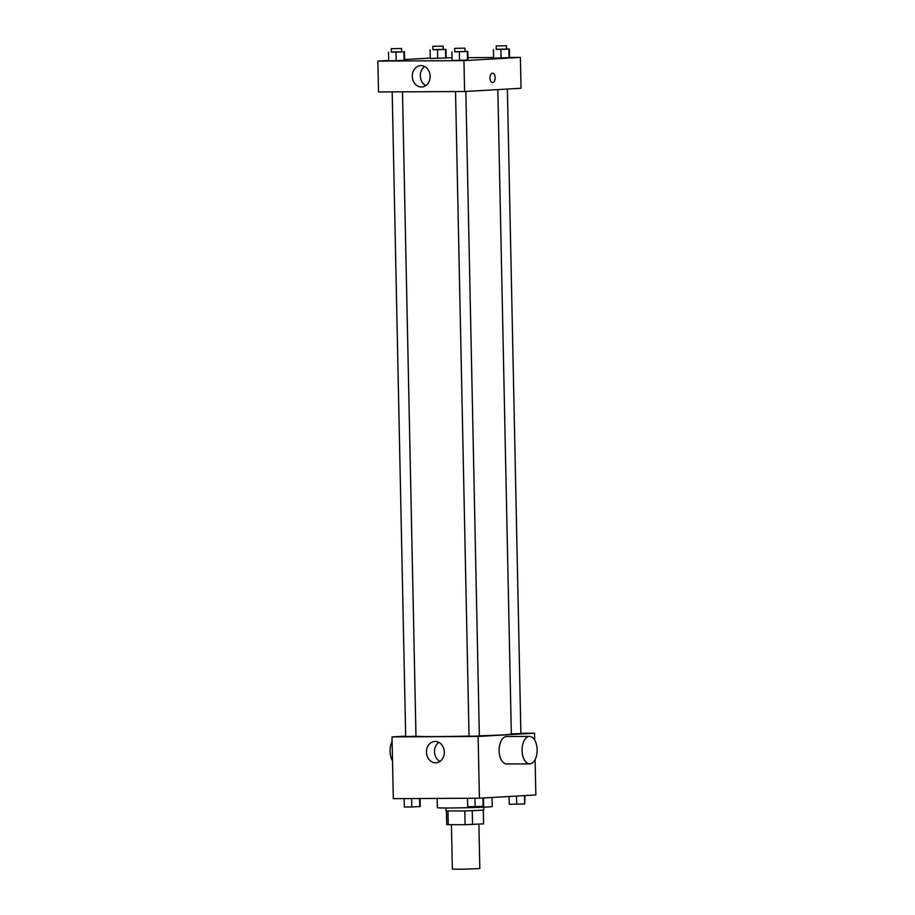 <?xml version="1.0" encoding="UTF-8"?>
<svg xmlns="http://www.w3.org/2000/svg" width="915" height="915" viewBox="0 0 915 915"><rect width="100%" height="100%" fill="white"/><g stroke="black" fill="none" stroke-linecap="round" stroke-linejoin="round"><path stroke-width="1.37" d="M451.427 824.77L452.353 869.136L462.155 869.25L479.815 868.564L478.877 824.14M464.82 810.987L465.106 824.701L446.714 824.644L446.428 811.022L446.714 824.644M483.589 823.866L483.303 810.244L483.589 823.866L465.106 824.701M472.254 810.793L472.54 824.507M483.669 807.19L483.738 810.141L464.877 810.987L445.994 810.93L445.925 807.979M447.973 811.09L448.259 824.781M437.141 798.429L437.336 807.682A27.461 0.652 -1.2 0 0 456.94 807.899A27.461 0.652 -1.2 0 0 487.752 806.984A27.461 0.652 -1.2 0 0 492.247 806.527L492.053 797.48M535.103 759.622L535.847 794.963L479.403 798.212L393.313 798.658L392.009 736.907L405.677 736.118M520.875 733.281L534.554 733.212L534.692 740.086M479.334 735.809A48.049 1.155 -1.2 0 0 503.456 734.848A48.049 1.155 -1.2 0 0 511.325 734.059L497.829 89.601M415.97 736.255A48.049 1.155 -1.2 0 0 469.04 736.083M534.554 733.212L478.11 736.461L392.009 736.907M392.18 91.889L405.677 736.529L415.97 736.312L402.474 91.832M511.313 733.853L520.887 733.59L507.379 89.052M465.838 91.443L479.346 735.98L474.199 736.209L469.052 736.198L455.544 91.557M478.11 736.461L479.403 798.212M444.324 752.073A10.683 8.933 86.7 0 1 435.998 762.79A10.683 8.933 86.7 0 1 426.47 752.633A10.683 8.933 86.7 0 1 434.774 741.447A10.683 8.933 86.7 0 1 444.324 752.073M529.682 763.888L506.727 764.002A13.725 7.526 -90.3 0 1 499.121 750.506A13.725 7.526 -90.3 0 1 506.361 736.552A13.725 7.526 -90.3 0 1 506.578 736.541L529.545 736.426A13.725 7.526 -90.3 0 1 537.139 750.117A13.725 7.526 -90.3 0 1 529.682 763.888A13.725 7.526 -90.3 0 1 522.088 750.392A13.725 7.526 -90.3 0 1 529.327 736.426A13.725 7.526 -90.3 0 1 529.545 736.426M392.112 741.379A13.725 7.526 89.7 0 0 392.512 760.914M439.955 761.417A10.683 8.933 86.7 0 1 434.511 752.176A10.683 8.933 86.7 0 1 438.857 742.362M509.541 57.451L520.395 57.393L521.035 88.263L464.603 91.511L378.501 91.958L377.861 61.088L388.703 60.459M446.165 57.782L452.021 57.748M467.954 57.668L493.608 57.531M404.636 60.333L388.715 60.859L404.636 60.333L404.453 51.755L391.346 51.983M509.541 57.622L493.62 58.148L509.541 57.622L509.358 49.044L496.25 49.261M404.613 59.544L430.244 58.08M520.395 57.393L463.951 60.642L377.861 61.088M446.177 57.954L430.256 58.48L446.177 57.954L445.994 49.376L432.887 49.593M468 60.001L452.079 60.527L468 60.001L467.817 51.434L454.709 51.652M463.951 60.642L464.603 91.511M430.164 76.254A10.683 8.933 86.7 0 1 421.838 86.971A10.683 8.933 86.7 0 1 412.31 76.814A10.683 8.933 86.7 0 1 420.614 65.628A10.683 8.933 86.7 0 1 430.164 76.254M492.464 73.166A4.724 2.585 -90.3 0 1 492.545 73.166A4.724 2.585 -90.3 0 1 495.152 77.867A4.724 2.585 -90.3 0 1 492.59 82.602A4.724 2.585 -90.3 0 1 489.983 77.969A4.724 2.585 -90.3 0 1 492.464 73.166M492.545 73.166A4.724 2.585 -90.3 0 1 495.152 77.867A4.724 2.585 -90.3 0 1 492.59 82.602M425.795 85.598A10.683 8.933 86.7 0 1 420.351 76.345A10.683 8.933 86.7 0 1 424.697 66.543M465.003 51.446L467.817 51.434M454.641 48.369L454.709 51.8L464.168 51.675L465.003 51.583L464.934 48.152L454.641 48.369L464.934 48.152M467.313 51.652L467.496 60.23M459.353 51.915L459.536 60.493M451.896 51.949L452.079 60.527M401.639 51.778L404.453 51.755M391.277 48.701L391.346 52.132L400.793 51.995L401.639 51.915L401.571 48.484L391.277 48.701L401.571 48.484M403.95 51.983L404.133 60.562M395.989 52.247L396.172 60.825M388.532 52.281L388.715 60.859M506.544 49.055L509.358 49.044M496.182 45.979L496.25 49.41L505.709 49.284L506.544 49.193L506.475 45.761L496.182 45.979L506.475 45.761M508.854 49.261L509.037 57.839M500.894 49.524L501.077 58.102M493.437 49.57L493.62 58.148M443.18 49.387L445.994 49.376M432.818 46.31L432.887 49.742L442.334 49.616L443.18 49.524L443.112 46.093L432.818 46.31L443.112 46.093M445.491 49.593L445.662 58.171M437.53 49.856L437.702 58.434M430.073 49.902L430.256 58.48M483.463 797.971L483.635 806.149L475.16 806.641L467.702 806.675L467.531 798.269M482.948 798.006L483.12 806.378M474.988 798.235L475.16 806.641M420.099 798.52L420.26 806.481L411.796 806.973L404.339 807.007L404.167 798.601M419.585 798.52L419.756 806.71M411.624 798.566L411.796 806.973M524.993 795.593L524.661 803.988L509.243 804.285L509.083 796.508M524.489 795.615L524.661 803.988M516.529 796.073L516.701 804.251"/></g></svg>
